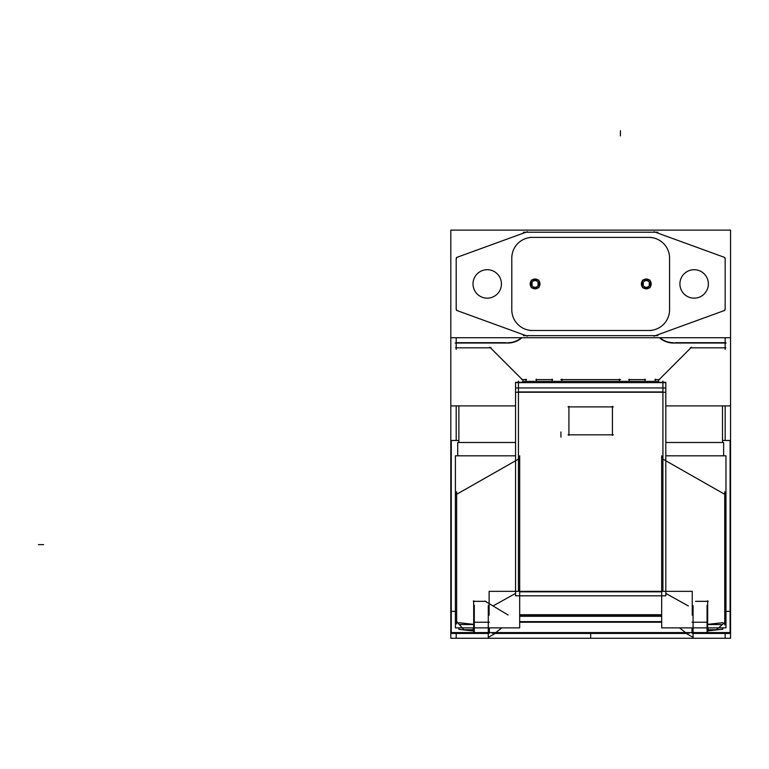 <?xml version="1.0" encoding="UTF-8"?>
<svg xmlns="http://www.w3.org/2000/svg" width="769" height="769" viewBox="0 0 769 769"><rect width="100%" height="100%" fill="white"/><g stroke="black" fill="none" stroke-linecap="round" stroke-linejoin="round"><path stroke-width="1.15" d="M692.581 627.869L692.581 632.57L692.581 627.869M685.554 632.57L679.527 627.869L685.554 632.57M495.803 632.57L501.83 627.869L495.803 632.57M488.776 632.57L488.776 627.869L488.776 632.57M521.42 337.726A20.696 20.696 0 0 1 507.963 342.695A20.696 20.696 0 0 0 521.42 337.726M506.069 342.695L456.19 342.695L506.069 342.695M725.167 342.695L675.288 342.695L725.167 342.695M673.394 342.695A20.696 20.696 0 0 1 659.946 337.726A20.696 20.696 0 0 0 673.394 342.695M459.343 624.553L473.694 624.553L459.343 624.553M518.441 591.351L518.441 459.131L518.441 591.351M515.557 593.418L493.025 605.953L515.557 593.418M662.916 391.94L518.441 391.94L662.916 391.94M707.663 624.553L722.37 624.553L707.663 624.553M665.81 593.418L688.342 605.953L665.81 593.418M662.916 591.351L662.916 459.131L662.916 591.351M519.681 591.813L661.676 591.813L519.681 591.813M648.873 237.381A20.696 20.696 0 0 1 669.559 258.067A20.696 20.696 0 0 0 648.873 237.381A20.696 20.696 0 0 1 669.559 258.067M511.798 258.067A20.696 20.696 0 0 1 532.484 237.381A20.696 20.696 0 0 0 511.798 258.067A20.696 20.696 0 0 1 532.484 237.381M679.94 283.04A14.227 14.227 0 0 1 694.138 269.708A14.227 14.227 0 0 1 708.336 283.04A14.227 14.227 0 0 1 694.138 298.161A14.227 14.227 0 0 1 679.94 283.04M532.148 283.559L530.197 283.319L531.283 287.068A4.912 4.912 0 0 1 531.283 280.8A4.912 4.912 0 0 0 530.177 284.357M531.937 280.147A4.912 4.912 0 0 1 538.204 280.147A4.912 4.912 0 0 0 531.937 280.147L538.204 280.147M539.973 284.357A4.912 4.912 0 0 0 538.858 280.8A4.912 4.912 0 0 1 538.858 287.068L539.896 283.319M730.55 633.098L730.55 611.365L725.965 611.365L730.55 611.365L730.55 638.27L450.807 638.27L450.807 611.365L450.807 633.098M450.807 632.57L730.55 632.57M474.29 633.156L474.29 605.347L474.29 633.156M455.392 611.365L450.807 611.365L450.807 230.133L730.55 230.133L730.55 337.726L450.807 337.726L450.807 405.888L515.557 405.888L450.807 405.888L450.807 611.365L455.392 611.365M707.067 633.156L707.067 605.347L707.067 633.156M707.643 605.934L707.643 633.195L692.004 633.195L692.004 627.869M693.08 605.626L693.08 637.357L685.64 633.156M519.681 621.65L661.676 621.65M492.006 633.156L689.351 633.156M495.717 633.156L488.286 637.357L488.286 605.626M489.363 627.869L489.363 633.195L473.714 633.195L473.714 605.934M458.882 442.483L458.882 405.888L458.882 442.483M722.485 442.483L722.485 405.888L722.485 442.483M730.55 611.365L730.55 337.726L730.55 611.365M456.19 405.888L456.19 440.474M456.19 633.445L456.19 638.27M725.167 638.27L725.167 633.445M725.167 440.474L725.167 405.888M519.681 616.277L661.676 616.277M644.989 379.155L644.989 381.366L644.989 379.155M628.744 379.626L645.47 379.626L628.744 379.626M690.216 347.819L725.859 347.819M665.81 405.888L730.55 405.888L665.81 405.888M629.215 381.366L629.215 379.155L629.215 381.366M535.897 379.626L552.613 379.626L535.897 379.626M552.142 379.155L552.142 381.366L552.142 379.155M536.368 381.366L536.368 379.155L536.368 381.366M521.93 337.726A21.023 21.023 0 0 1 506.05 342.945M509.001 343.032L455.152 343.032M456.19 337.726L456.19 349.386M725.167 349.386L725.167 337.726M675.307 342.945A21.023 21.023 0 0 1 659.437 337.726M726.205 343.032L672.356 343.032M455.508 347.819L491.141 347.819M489.824 347.175L522.91 380.261L489.824 347.175M521.795 379.626L526.496 379.626L521.795 379.626M526.025 379.155L526.025 381.366L526.025 379.155M561.966 381.366L561.966 379.155L561.966 381.366M560.822 379.626L620.535 379.626L560.822 379.626M619.391 379.155L619.391 381.366L619.391 379.155M655.342 381.366L655.342 379.155L655.342 381.366M654.861 379.626L659.562 379.626L654.861 379.626M658.456 380.261L691.533 347.175L658.456 380.261M665.81 382.626L515.557 382.626M658.735 381.366L522.622 381.366M723.639 455.825L723.639 442.483L665.81 442.483M457.718 455.825L457.718 442.483L515.557 442.483M488.286 633.445L451.268 633.445L451.268 440.474L458.882 440.474M722.485 440.474L730.089 440.474L730.089 633.445L693.08 633.445M495.217 633.445L686.14 633.445M456.334 621.121L464.159 630.061M474.137 624.409L458.901 622.707M458.901 627.869L458.901 629.369L474.137 631.07M473.694 600.762L473.694 630.301L473.694 600.762M473.252 627.869L473.252 629.724M463.428 629.724L474.146 629.724M515.557 455.825L455.392 455.825L455.392 627.869L519.681 627.869L519.681 455.825M456.632 491.766L456.632 623.995M519.681 458.43L455.392 495.015M518.441 381.097L518.441 460.66M658.735 382.318L665.81 382.318L665.81 595.812L515.557 595.812L515.557 387.941L665.81 387.941M522.622 382.318L515.557 382.318L515.557 387.941M665.81 392.257L515.557 392.257M662.916 460.66L662.916 381.097M725.965 495.015L661.676 458.43M724.734 625.053L724.734 491.747M716.122 630.022L725.061 622.198M722.802 627.869L722.802 629.215L707.22 630.955M722.802 622.669L707.22 624.409M707.22 629.724L716.9 629.724M707.663 630.301L707.663 600.762L707.663 630.301M708.105 627.869L708.105 629.724M708.105 601.329L695.58 601.329M661.676 455.825L661.676 627.869L725.965 627.869L725.965 455.825L665.81 455.825M519.681 615.19L661.676 615.19M489.113 615.19L489.113 591.351L692.244 591.351L692.244 615.19M519.681 614.729L661.676 614.729M508.078 614.998L484.893 601.06M485.777 601.329L473.252 601.329M568.925 406.33L568.925 435.379M568.06 434.821L613.297 434.821M612.432 435.379L612.432 406.33M613.297 406.888L568.06 406.888M641.471 284.54L643.365 284.299M651.18 284.357A4.912 4.912 0 0 0 650.074 280.8L651.16 284.549L649.209 284.299M650.074 287.712L650.074 280.147L642.5 280.147L642.5 287.712L650.074 287.712M651.18 283.511A4.912 4.912 0 0 1 650.074 287.068L651.16 283.319L649.209 283.559M641.471 283.319L643.365 283.559M649.421 287.712A4.912 4.912 0 0 1 643.153 287.712L649.421 287.712M641.413 283.319L642.5 287.068A4.912 4.912 0 0 1 641.394 283.511M641.394 284.357A4.912 4.912 0 0 1 642.5 280.8L641.413 284.549M643.153 280.147A4.912 4.912 0 0 1 649.421 280.147L643.153 280.147M530.158 330.487L651.199 330.487L530.158 330.487M669.549 309.148A20.696 20.696 0 0 1 648.219 330.478M669.559 310.83L669.559 257.038M648.219 237.39A20.696 20.696 0 0 1 669.549 258.72M651.199 237.381L530.158 237.381L651.199 237.381M533.138 237.39A20.696 20.696 0 0 0 511.808 258.72M511.798 310.83L511.798 257.038M511.808 309.148A20.696 20.696 0 0 0 533.138 330.478M657.928 335.659L523.429 335.659M657.928 232.209L523.429 232.209M456.526 257.5L527.38 231.709M458.295 256.894A2.586 2.586 0 0 0 456.219 259.855M456.19 309.407L456.19 258.451M458.295 310.974A2.586 2.586 0 0 1 456.219 308.013M527.38 336.159L456.526 310.368M473.031 284.828A14.227 14.227 0 0 1 487.229 269.708A14.227 14.227 0 0 1 501.417 284.828M501.417 283.04A14.227 14.227 0 0 1 487.229 298.161A14.227 14.227 0 0 1 473.031 283.04M723.062 256.894A2.586 2.586 0 0 1 725.138 259.855M724.831 257.5L653.977 231.709M725.167 309.407L725.167 258.451M723.062 310.974A2.586 2.586 0 0 0 725.138 308.013M653.977 336.159L724.831 310.368M708.336 284.828A14.227 14.227 0 0 0 694.138 269.708A14.227 14.227 0 0 0 679.94 284.828M531.937 287.712A4.912 4.912 0 0 0 538.204 287.712L531.937 287.712M537.992 283.559L539.944 283.319M531.283 280.147L531.283 287.712L538.858 287.712L538.858 280.147L531.283 280.147M537.992 284.299L539.896 284.54M532.148 284.299L530.197 284.549L531.283 280.8M661.676 622.227L519.681 622.227M590.679 633.445L590.679 637.751L590.679 633.445M707.643 622.227L692.004 622.227M489.363 622.227L473.714 622.227M38.45 544.635L43.622 544.635L38.45 544.635M642.5 283.934L641.375 283.934L642.5 283.934M651.199 283.934L650.074 283.934L651.199 283.934M649.651 283.934A3.364 3.364 0 0 0 646.287 280.57A3.364 3.364 0 0 0 642.922 283.934A3.364 3.364 0 0 0 646.287 287.298A3.364 3.364 0 0 0 649.651 283.934A3.364 3.364 0 0 0 646.287 280.57A3.364 3.364 0 0 0 642.922 283.934A3.364 3.364 0 0 0 646.287 287.298A3.364 3.364 0 0 0 649.651 283.934A3.364 3.364 0 0 0 646.287 280.57A3.364 3.364 0 0 0 642.922 283.934A3.364 3.364 0 0 0 646.287 287.298A3.364 3.364 0 0 0 649.651 283.934M531.706 283.934A3.364 3.364 0 0 1 535.07 280.57A3.364 3.364 0 0 1 538.435 283.934A3.364 3.364 0 0 1 535.07 287.298A3.364 3.364 0 0 1 531.706 283.934A3.364 3.364 0 0 1 535.07 280.57A3.364 3.364 0 0 1 538.435 283.934A3.364 3.364 0 0 1 535.07 287.298A3.364 3.364 0 0 1 531.706 283.934A3.364 3.364 0 0 1 535.07 280.57A3.364 3.364 0 0 1 538.435 283.934A3.364 3.364 0 0 1 535.07 287.298A3.364 3.364 0 0 1 531.706 283.934M531.283 283.934L530.158 283.934L531.283 283.934M539.982 283.934L538.858 283.934L539.982 283.934M651.132 284.213L649.228 284.097L651.132 284.213M641.433 283.655L643.345 283.761L641.433 283.655M538.012 283.761L539.925 283.655L538.012 283.761M532.129 284.097L530.226 284.213L532.129 284.097M620.42 130.73L620.42 135.902L620.42 130.73M560.937 437.138L560.937 431.967L560.937 437.138M539.944 284.549L538.858 280.8"/></g></svg>
